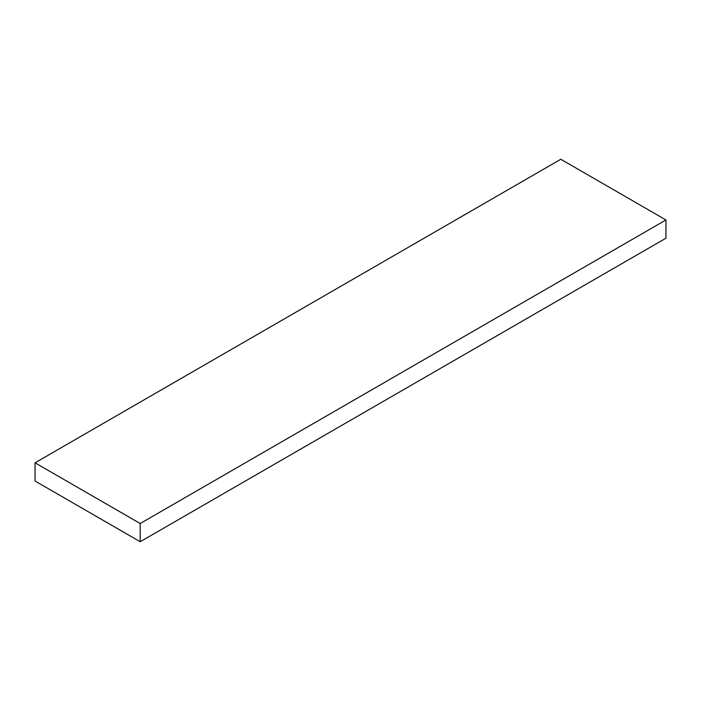 <?xml version="1.0" encoding="UTF-8"?>
<svg xmlns="http://www.w3.org/2000/svg" width="701" height="701" viewBox="0 0 701 701"><rect width="100%" height="100%" fill="white"/><g stroke="black" fill="none" stroke-linecap="round" stroke-linejoin="round"><path stroke-width="1.05" d="M35.05 462.809L140.2 523.516L665.95 219.974L560.8 159.267L35.05 462.809L35.05 481.026L140.2 541.733L665.95 238.191L665.95 219.974M140.2 523.516L140.2 541.733"/></g></svg>
